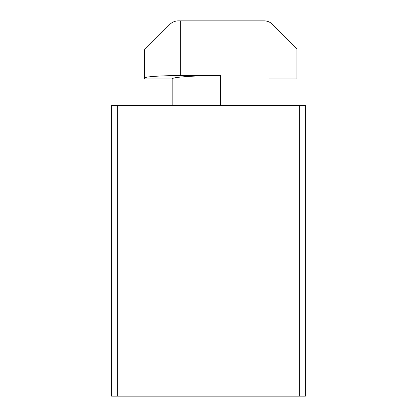 <?xml version="1.0" encoding="UTF-8"?>
<svg xmlns="http://www.w3.org/2000/svg" width="417" height="417" viewBox="0 0 417 417"><rect width="100%" height="100%" fill="white"/><g stroke="black" fill="none" stroke-linecap="round" stroke-linejoin="round"><path stroke-width="0.63" d="M180.655 75.576C161.243 75.545 143.928 76.759 144.334 78.115L144.334 49.904L169.844 24.394C172.2 22.101 175.057 20.918 178.408 20.85L180.655 20.85L180.655 75.576L220.609 75.576C194.723 75.534 171.637 77.15 172.179 78.959L172.179 105.595M180.655 20.85L264.018 20.85A12.109 12.109 0 0 1 272.577 24.394L296.878 48.695L296.878 78.959L269.033 78.959L269.033 105.595M299.297 105.595L305.353 105.595L305.353 396.15L299.297 396.15L299.297 105.595L117.703 105.595L117.703 396.15L111.647 396.15L111.647 105.595L117.703 105.595M299.297 396.15L117.703 396.15M172.179 78.959L144.334 78.959L144.334 78.115M220.609 75.576L220.609 105.595"/></g></svg>
